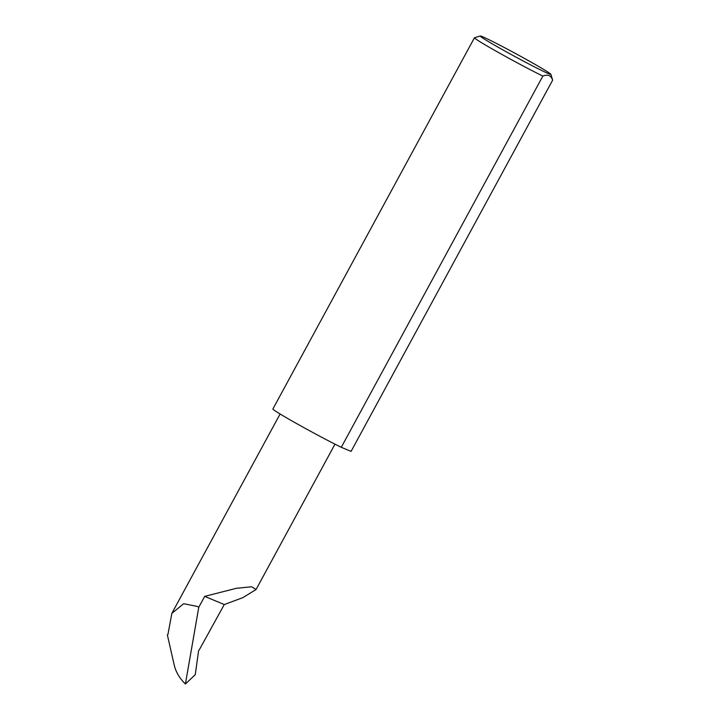 <?xml version="1.0" encoding="UTF-8"?>
<svg xmlns="http://www.w3.org/2000/svg" width="720" height="720" viewBox="0 0 720 720"><rect width="100%" height="100%" fill="white"/><g stroke="black" fill="none" stroke-linecap="round" stroke-linejoin="round"><path stroke-width="1.08" d="M185.409 684L198.765 607.284L204.687 596.376L236.367 588.303L251.667 586.773L256.059 589.518L242.856 597.645L224.271 604.548L199.449 649.539A1.422 0.477 119.3 0 0 198.513 651.312L195.264 674.667L185.409 684C179.676 678.456 175.968 672.237 174.276 665.325L167.364 634.887L167.958 634.338L171.855 613.35L280.098 413.991M503.001 49.968A40.203 1.476 28.5 0 0 550.908 74.34A40.203 1.476 28.5 0 0 528.147 60.471A40.203 1.476 28.5 0 0 480.294 36A40.203 1.476 28.5 0 0 503.001 49.968M550.908 74.34L552.627 80.127A44.478 1.629 -151.5 0 1 552.636 80.163C551.16 75.51 547.902 74.151 542.844 76.077A44.478 1.629 -151.5 0 1 499.635 53.163A44.478 1.629 -151.5 0 1 474.453 37.746A44.478 1.629 -151.5 0 1 474.507 37.71L480.294 36M542.844 76.077L341.28 447.3A44.478 1.629 -151.5 0 1 298.071 424.386A44.478 1.629 -151.5 0 1 272.898 408.969L474.453 37.746M171.855 613.35L183.69 603.711L197.496 606.483L198.765 607.284M552.636 80.163L351.072 451.386L341.28 447.3M204.687 596.376L224.271 604.548M256.059 589.518L334.98 444.159"/></g></svg>
